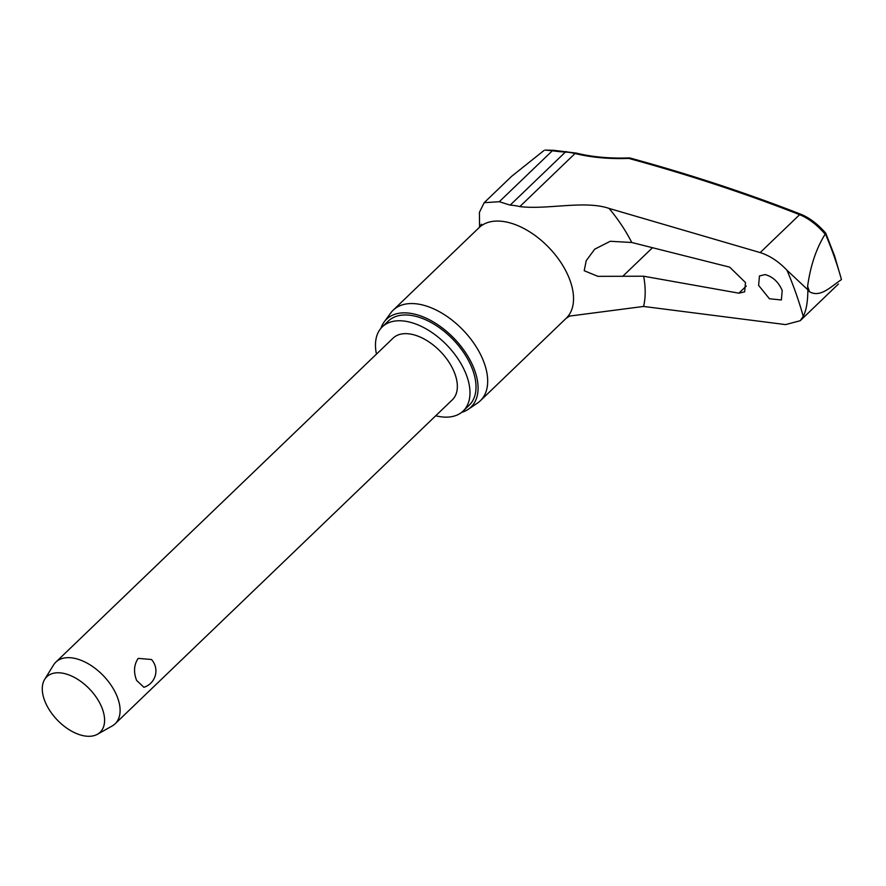 <?xml version="1.0" encoding="UTF-8"?>
<svg xmlns="http://www.w3.org/2000/svg" width="886" height="886" viewBox="0 0 886 886"><rect width="100%" height="100%" fill="white"/><g stroke="black" fill="none" stroke-linecap="round" stroke-linejoin="round"><path stroke-width="1.33" d="M553.728 150.31A2.569 1.938 99.1 0 0 552.377 150.731L544.945 150.088L553.739 150.31A2.569 1.938 99.1 0 0 553.728 150.31L576.243 153.09A2.569 1.539 103.8 0 0 575.047 153.522A160.178 88.19 -15.8 0 0 628.75 158.417L629.713 157.929C689.751 174.309 746.887 193.126 801.132 214.368L801.132 214.368A2.569 1.728 -68.6 0 1 801.188 214.39M841.456 279.522L841.224 279.777C831.057 286.499 820.314 298.084 809.483 291.715L807.855 289.811C807.822 301.628 806.282 310.499 803.237 316.402A331.364 192.572 -133.9 0 0 796.027 293.476A331.364 192.572 -133.9 0 0 786.99 270.252C778.628 261.492 769.69 255.611 760.177 252.588L799.615 214.689C808.386 218.222 816.903 224.712 825.165 234.159L825.375 233.849A331.53 192.661 46.1 0 1 834.313 256.84A331.53 192.661 46.1 0 1 841.456 279.522L834.579 255.888L825.774 233.217M765.094 274.582C772.747 276.631 778.462 281.936 782.216 290.497L781.363 299.966L769.436 298.759L758.615 285.403L759.468 275.945L765.094 274.582M729.721 267.162L745.491 282.568L744.639 291.859L738.88 293.177L643.635 276.21L597.928 276.343L584.217 270.728L586.2 260.717L594.727 249.165L610.244 241.28L631.751 242.487L729.721 267.162M479.581 227.137L479.404 212.396L484.177 202.684L499.305 201.709L510.17 205.131A67.646 39.316 46.1 0 1 519.816 206.593C547.493 209.938 584.616 200.059 609.07 208.42L760.177 252.588M435.702 415.778A58.365 33.923 -133.9 0 0 463.168 411.038A58.365 33.923 -133.9 0 0 466.911 376.384A58.365 33.923 -133.9 0 0 427.008 329.393A58.365 33.923 -133.9 0 0 382.287 326.856A58.365 33.923 -133.9 0 0 376.461 354.112M463.168 411.038L469.192 405.256A58.365 33.923 -133.9 0 0 472.936 370.592A58.365 33.923 -133.9 0 0 433.032 323.6A58.365 33.923 -133.9 0 0 388.312 321.075L382.287 326.856M468.196 409.343L477.465 403.086A62.862 36.525 -133.9 0 0 480.334 400.771A62.862 36.525 -133.9 0 0 484.365 363.448A62.862 36.525 -133.9 0 0 441.383 312.847A62.862 36.525 -133.9 0 0 393.229 310.122A62.862 36.525 -133.9 0 0 390.815 312.891L384.192 321.906A60.935 35.407 46.1 0 1 430.74 320.466A60.935 35.407 46.1 0 1 474.874 370.924A60.935 35.407 46.1 0 1 468.196 409.343A60.935 35.407 46.1 0 1 461.639 412.367M380.914 328.329A60.935 35.407 46.1 0 1 384.192 321.906M803.237 316.402L800.191 320.732L785.539 324.597L643.59 306.445L569.632 316.069M825.165 234.159C816.25 248.479 810.402 265.878 807.611 286.377L807.855 289.811L786.99 270.252M44.665 679.407L53.514 665.032A42.761 24.852 46.1 0 1 55.851 662.13A42.761 24.852 46.1 0 1 88.611 663.979A42.761 24.852 46.1 0 1 117.849 698.412A42.761 24.852 46.1 0 1 115.102 723.807A42.761 24.852 46.1 0 1 112.101 726.022L97.394 734.284A38.486 22.36 46.1 0 1 44.3 699.641A38.486 22.36 46.1 0 1 44.665 679.407A38.486 22.36 46.1 0 1 73.926 677.17A38.486 22.36 46.1 0 1 102.566 709.442A38.486 22.36 46.1 0 1 97.394 734.284M55.851 662.13L393.107 338.12A42.761 24.852 46.1 0 1 425.867 339.969A42.761 24.852 46.1 0 1 455.094 374.39A42.761 24.852 46.1 0 1 452.358 399.785L115.102 723.807M143.875 687.292L136.599 680.393C133.409 672.064 133.941 664.721 138.194 658.376L151.528 659.527A17.1 17.1 0 0 1 143.875 687.292M825.342 233.162L825.375 233.849L825.342 233.162M543.926 150.542L511.521 176.425L484.177 202.684M499.305 201.709L552.377 150.731A160.178 68.51 -24.1 0 0 565.412 152.06A67.646 39.316 46.1 0 1 575.047 153.522L519.816 206.593M566.486 151.617A2.569 1.772 92.9 0 0 565.412 152.06L510.17 205.131M809.483 291.715A340.257 197.733 -133.9 0 0 808.564 289.046A340.257 197.733 -133.9 0 0 807.611 286.377M631.751 242.487A115.28 66.993 -133.9 0 0 609.07 208.42M480.334 400.771L566.187 318.284A62.862 36.525 -133.9 0 0 570.219 280.962A62.862 36.525 -133.9 0 0 527.248 230.36A62.862 36.525 -133.9 0 0 479.093 227.636L481.463 224.213M643.59 306.445A115.28 66.993 -133.9 0 0 643.635 276.21M622.614 276.432L652.517 247.703M628.75 158.417A2092.211 1151.866 164.2 0 1 799.615 214.689A2.569 1.728 -68.6 0 1 801.132 214.368C809.66 217.89 817.867 224.158 825.752 233.195M746.3 286.045L738.88 293.177M576.243 153.09C592.28 157.021 610.044 158.627 629.525 157.907M393.229 310.122L479.093 227.636M566.187 318.284L569.698 316.047M800.191 320.732L838.444 283.985"/></g></svg>
